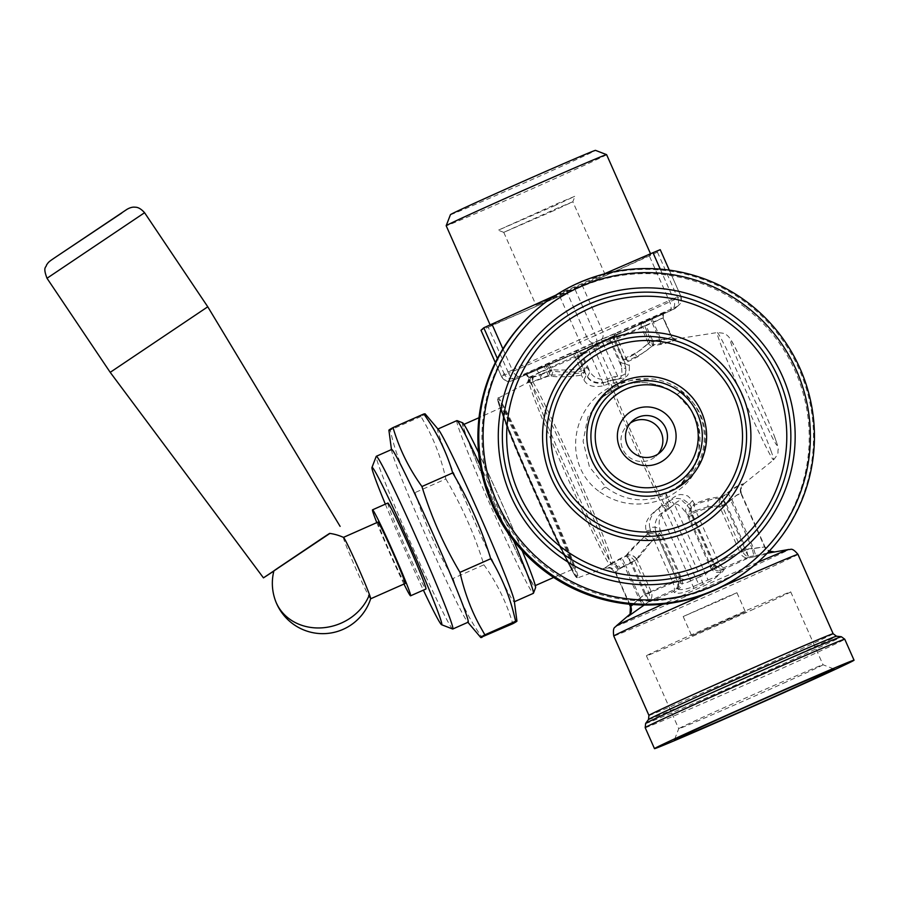 <?xml version="1.0" encoding="UTF-8"?>
<svg xmlns="http://www.w3.org/2000/svg" width="899" height="899" viewBox="0 0 899 899"><rect width="100%" height="100%" fill="white"/><g stroke="black" fill="none" stroke-linecap="round" stroke-linejoin="round"><path stroke-width="0.67" stroke-dasharray="4.5 3.37" d="M207.77 306.795L110.206 372.343M329.911 533.422L273.847 571.09M343.429 537.388L343.463 537.377A33.578 1.292 -113.9 0 0 343.429 537.388A33.578 1.292 -113.9 0 0 344.598 541.591A33.578 1.292 -113.9 0 0 359.33 576.383A33.578 1.292 -113.9 0 0 370.613 598.813A33.578 1.292 -113.9 0 0 370.658 598.756M377.951 522.117A33.578 1.292 -113.9 0 0 379.12 526.308A33.578 1.292 -113.9 0 0 393.852 561.1A33.578 1.292 -113.9 0 0 405.134 583.53M276.836 568.775C272.667 571.652 272.869 571.573 277.465 568.561L329.652 533.388M376.805 522.622A47.018 1.809 -113.9 0 0 403.977 584.035M387.862 503.035A47.018 1.809 -113.9 0 0 389.492 508.913A47.018 1.809 -113.9 0 0 410.113 557.627A47.018 1.809 -113.9 0 0 425.912 589.025M385.334 504.159A86.057 3.304 -113.9 0 0 423.384 590.137M452.624 628.997A94.451 3.63 66.1 0 1 420.305 564.336A94.451 3.63 66.1 0 1 379.614 468.076A94.451 3.63 66.1 0 1 376.232 456.389M391.683 449.478A94.451 3.63 -113.9 0 0 391.571 450.399A94.451 3.63 -113.9 0 0 394.964 461.277A94.451 3.63 -113.9 0 0 433.902 553.683A94.451 3.63 -113.9 0 0 467.368 621.67A94.451 3.63 -113.9 0 0 468.132 622.209M423.811 413.978C426.261 413.315 425.317 414.147 420.979 416.495L425.834 425.058C434.756 441.252 441.431 459.22 445.87 478.953L415.091 492.573C404.831 475.425 397.336 457.816 392.593 439.768L390.2 430.115L388.907 430.239M415.091 492.573C424.373 522.69 437.06 551.301 453.13 578.417C459.367 599.554 468.997 619.197 482.033 637.335M420.979 416.495L390.2 430.115M445.87 478.953C461.94 506.07 474.616 534.68 483.909 564.797L453.13 578.417M483.909 564.797C496.933 582.934 506.564 602.566 512.801 623.715M438.465 429.643A94.451 3.63 -113.9 0 0 437.712 429.104A94.451 3.63 -113.9 0 0 440.993 440.915A94.451 3.63 -113.9 0 0 482.403 538.771A94.451 3.63 -113.9 0 0 514.161 601.847A94.451 3.63 -113.9 0 0 514.262 600.914M456.883 420.62A94.451 3.63 -113.9 0 0 460.164 432.419A94.451 3.63 -113.9 0 0 501.586 530.286A94.451 3.63 -113.9 0 0 533.332 593.351M513.621 540.625A94.451 3.63 -113.9 0 0 480.347 465.682M462.569 422.766A90.248 3.461 -113.9 0 0 465.558 434.037A90.248 3.461 -113.9 0 0 505.822 529.073A90.248 3.461 -113.9 0 0 535.568 587.699M522.173 550.694A90.248 3.461 -113.9 0 0 478.616 452.658M466.334 435.689A88.147 3.382 -113.9 0 0 504.991 527.028A88.147 3.382 -113.9 0 0 534.624 585.901A88.147 3.382 -113.9 0 0 531.556 574.877A88.147 3.382 -113.9 0 0 492.899 483.538A88.147 3.382 -113.9 0 0 463.266 424.676A88.147 3.382 -113.9 0 0 466.334 435.689M676.25 339.013A80.393 3.09 -113.9 0 0 676.093 338.979A80.393 3.09 -113.9 0 0 675.947 339.283L674.25 340.44C671.193 341.384 674.081 341.62 660.799 344.429L652.528 345.845L651.685 341.878L648.404 343.362A4.203 3.765 47.4 0 0 652.528 345.845L637.605 356.892L624.535 363.308L625.85 368.759L625.367 375.479C622.861 377.366 627.199 380.131 613.343 383.21L608.477 383.716L604.128 385.637C593.778 387.851 587.036 385.929 583.912 379.861L581.383 375.175L581.462 371.186L583.698 370.242A4.203 3.562 151.5 0 1 581.383 375.175L573.607 376.209C564.347 376.906 556.942 376.951 551.368 376.333L548.592 376.052L531.455 382.446L527.05 383.109A100.542 3.854 66.1 0 1 527.185 382.839A100.542 3.854 66.1 0 1 527.353 382.839L530.005 382.232L531.354 377.119L540.973 374.242L542.4 378.052L549.907 374.883C557.807 375.377 569.348 374.546 584.519 372.388L587.519 376.659C591.137 382.289 598.183 383.952 608.634 381.648L607.454 379.097L611.792 377.175L617.714 376.355C627.524 375.13 624.412 372.208 625.962 370.849L625.412 363.87L629.457 365.567L627.671 360.533L623.524 358.622L625.76 357.678A4.203 1.764 -110.9 0 0 627.671 360.533C646.179 352.756 647.336 349.329 651.899 346.34L653.831 344.688L662.069 343.306C674.677 340.777 671.868 340.687 674.733 339.901L676.25 339.013L673.598 338.552L671.767 336.574L670.688 337.327C668.519 337.833 670.755 338.226 661.035 339.507L662.069 343.306M527.353 382.839L529.286 377.411L531.354 377.119M527.05 383.109A4.203 4.192 7.7 0 0 529.297 379.951L529.297 379.951A4.203 4.192 7.7 0 0 528.972 377.692L530.646 377.737L529.208 382.94A100.677 3.866 66.1 0 0 532.781 394.346A100.677 3.866 66.1 0 0 573.393 490.832A100.677 3.866 66.1 0 0 609.544 564.763L604.712 568.112L610.443 568.044L604.858 568.112A100.317 3.854 66.1 0 1 604.712 568.112M680.476 578.675C681.026 583.62 679.88 586.878 677.059 588.44A60.795 0.742 156.1 0 0 649.359 601.094L644.718 594.374L651.146 591.475A54.569 0.663 156.1 0 1 677.857 579.282L680.476 578.675L680.116 577.619L677.857 579.282C679.105 584.058 678.835 587.114 677.059 588.44L678.149 589.339C681.936 586.687 683.15 583.193 681.779 578.855L660.428 530.68C658.09 527.353 654.573 526.421 649.876 527.893L650.651 531.354L658.001 535.399L651.067 542.097L643.898 537.164L650.651 531.354L659.293 533.062L661.63 535.916L660.428 530.68C657.686 522.465 659.315 515.453 665.294 509.621L669.631 507.699L667.44 502.575A100.744 3.866 -113.9 0 0 665.766 498.439A8.394 5.102 -22.2 0 0 667.676 497.405C689.623 484.19 690.567 477.65 695.006 472.29L701.905 457.939C705.355 446.825 706.243 437.026 704.569 428.553C702.31 413.776 694.466 401.415 681.015 391.47L663.754 382.963L648.73 379.929C643.515 379.715 635.233 378.221 617.399 383.963L615.354 384.671A100.744 3.866 -113.9 0 0 612.972 379.726L617.849 379.221L617.714 376.355L603.128 343.44L614.253 338.676A4.203 4.192 80.1 0 1 616.377 333.136L601.555 339.496L603.128 343.44L581.72 353.071A4.203 4.169 60.6 0 0 576.214 350.913L575.315 351.419A58.772 0.719 156.1 0 0 545.558 365.005A4.203 3.81 64.6 0 1 550.75 367.32L551.761 369.59C559.29 370.433 570.213 370.073 584.496 368.5A4.203 1.438 -100.2 0 1 584.519 372.388L586.946 367.365L584.496 368.5L578.383 354.7A54.569 0.663 156.1 0 0 550.75 367.32L547.469 368.815L549.907 374.883L551.761 369.59L540.973 374.242L540.029 372.119L528.972 377.692A104.734 4.023 -113.9 0 1 529.286 377.411L529.151 377.097A4.203 4.192 48.5 0 0 523.611 374.962L523.297 375.243A4.203 4.192 -131.5 0 1 528.837 377.378L528.972 377.692M725.032 504.047L722.066 505.586L742.248 551.177C744.754 555.391 747.339 557.178 750.013 556.548L755.677 555.503L753.328 547.772L731.853 499.327L727.572 492.63L723.01 496.214C721.133 497.922 720.818 501.046 722.066 505.586L707.873 506.733L708.154 498.788L723.01 496.214C722.257 497.349 722.931 499.956 725.032 504.047L731.853 499.327C738.337 493.169 737.551 495.091 739.304 493.854L741.36 493.618A87.664 3.36 66.1 0 1 741.046 493.899A8.394 8.383 117.3 0 1 743.473 483.965L736.337 487.078L721.537 497.518L726.19 503.889L719.762 506.789A8.394 7.394 -97.1 0 1 721.537 497.518C715.626 499.091 711.21 497.911 691.162 506.609L688.432 514.003L689.016 516.622L680.801 506.384C678.307 506.508 678.071 500.451 669.879 507.98L668.822 509.081L664.608 505.148L658.551 508.531C647.819 516.172 643.763 523.656 646.392 530.983L647.482 534.175A8.394 3.742 -129.8 0 1 653.73 539.186C645.763 546.974 640.054 553.717 636.571 559.414L635.099 561.661L649.011 593.003A54.569 0.663 156.1 0 0 651.078 592.16A54.569 0.663 156.1 0 0 673.025 582.754L653.73 539.186L657.911 537.433C655.674 533.792 652.202 532.702 647.482 534.175C637.919 542.333 630.929 549.289 626.513 555.065L625.344 556.503C627.255 556.728 629.367 558.706 631.682 562.459L619.31 568.977L615.332 572.573A108.7 4.169 -113.9 0 0 615.646 572.292A8.394 8.372 -171.5 0 0 605.005 567.853L612.77 562.414L626.828 555.189L643.898 537.164M617.95 569.988C615.691 566.156 612.893 564.415 609.544 564.763L611.511 563.527C614.365 563.381 616.972 565.201 619.31 568.977M610.455 568.056L615.309 572.539L629.345 604.229L615.332 572.573L610.443 568.044M629.817 604.274L615.646 572.292L618.804 569.236C616.545 565.404 613.837 563.583 610.679 563.763A100.677 3.866 66.1 0 0 607.286 553.312A100.677 3.866 66.1 0 0 565.561 454.355A100.677 3.866 66.1 0 0 530.005 382.232L532.444 381.569L533.399 376.647M634.48 560.605L631.682 562.459L631.975 563.01L635.099 561.661L634.48 560.605C631.671 557.178 628.626 555.818 625.344 556.503L611.511 563.527A100.744 3.866 -113.9 0 1 575.135 488.899A100.744 3.866 -113.9 0 1 534.939 393.324A100.744 3.866 -113.9 0 1 531.455 382.446L532.545 377.4L530.646 377.737M618.804 569.236L620.254 568.146C617.916 564.37 615.41 562.459 612.77 562.414A100.744 3.866 -113.9 0 0 609.488 552.402A100.744 3.866 -113.9 0 0 568.393 454.827A100.744 3.866 -113.9 0 0 532.444 381.569L542.4 378.052M541.131 379.176L539.906 375.186L532.545 377.4M583.912 379.861L586.294 375.141L577.99 356.386L589.103 351.61L587.283 347.891L573.438 353.948A4.203 4.192 -99.9 0 1 577.99 356.386L575.349 357.397L581.462 371.186L574.146 371.928C565.415 372.253 558.414 371.984 553.132 371.118L550.491 370.714L539.906 375.186L536.793 369.489L544.198 366.219A58.772 0.719 156.1 0 0 546.435 365.297A58.772 0.719 156.1 0 0 572.045 354.318A4.203 1.764 -113.6 0 0 572.045 354.318L544.322 366.163A4.203 3.933 -112 0 0 544.198 366.219L548.592 376.052L550.491 370.714L549.48 368.455A54.569 0.663 156.1 0 0 551.57 367.59A54.569 0.663 156.1 0 0 575.349 357.397A4.203 1.764 -113.6 0 0 572.067 354.307L613.511 335.968A58.772 0.719 156.1 0 0 643.268 322.37L643.268 322.37A4.203 4.203 0 0 0 643.167 322.415A4.203 3.81 -115.4 0 1 643.268 322.37L665.541 312.144L644.639 321.157A58.772 0.719 156.1 0 0 642.392 322.078A58.772 0.719 156.1 0 0 616.781 333.068L616.377 333.136M665.766 498.439L666.395 494.27L680.071 485.269L694.522 465.817L698.95 452.208L698.984 429.61L691.545 410.483L677.003 394.504L661.428 386.087L648.044 382.94C643.886 382.468 633.874 381.243 618.793 386.862L602.33 397.111L587.935 416.844L583.08 441.252L589.452 466.918L606.061 487.292C624.558 501.103 644.673 503.429 666.395 494.27L667.631 497.304L665.687 498.226C641.493 507.699 619.501 505.598 599.712 491.91C602.656 488.505 604.769 486.966 606.061 487.292M615.354 384.671L615.455 384.873C571.438 402.044 560.583 464.277 599.712 491.91M649.876 527.893C647.864 520.027 652.269 512.228 663.102 504.496L667.44 502.575L670.238 500.024C679.644 492.394 681.352 495.124 683.487 494.686L687.769 495.978L692.59 500.586L694.331 503.811L708.154 498.788M678.149 589.339C682.847 590.272 689.702 588.53 698.714 584.114L695.118 576.922C689.645 579.776 685.195 580.417 681.779 578.855L680.116 577.619L661.63 535.916L659.181 537.051L658.001 535.399L659.293 533.062M587.519 376.659L590.036 371.826C593.554 377.838 599.363 380.255 607.454 379.097L591.958 343.744L576.214 350.913M620.254 568.146L625.468 564.92L621.692 557.594M651.067 542.097L637.031 559.594C634.424 555.751 631.019 554.278 626.828 555.189L630.604 562.504L625.468 564.92L640.088 597.891L632.997 604.544M713.132 564.392L710.682 565.527L711.221 566.505C714.514 570.224 717.705 571.573 720.773 570.573A60.795 0.742 156.1 0 0 748.462 557.919L746.541 549.806L740.113 552.716L719.762 506.789C714.109 508.036 710.502 505.699 691.05 514.048L713.401 564.898C716.11 569.045 718.571 570.932 720.773 570.573L720.762 572.101C718.413 576.506 712.581 580.552 703.254 584.238L693.904 588.373C684.881 592.812 678.408 594.217 674.486 592.587L673.733 591.385A60.795 0.742 -23.9 0 1 649.28 601.858A60.795 0.742 -23.9 0 1 647.808 602.465L643.235 605.948L639.009 598.846L624.4 565.864L620.231 558.886M668.822 509.081L660.866 513.543C654.944 519.319 653.562 526.129 656.686 533.984C654.517 530.511 651.09 529.511 646.392 530.983M604.128 385.637L603.027 383.019C595.003 384.12 589.429 381.491 586.294 375.141L577.585 356.454A4.203 4.192 -99.9 0 0 572.045 354.318A4.203 4.203 0 0 1 573.034 354.015L573.438 353.948A4.203 4.192 -99.9 0 0 572.449 354.24M648.763 592.486L645.639 593.834L639.009 598.846L630.413 606.611M617.444 384.053L618.793 386.862L615.455 384.873L617.399 383.963A100.463 3.854 66.1 0 0 615.174 379.333L615.028 376.445M669.631 507.699L673.25 505.148L669.171 501.103A100.463 3.854 66.1 0 0 667.676 497.405L667.631 497.304M673.25 505.148L674.306 504.058L670.238 500.024M720.762 572.101C716.245 573.124 712.84 571.674 710.558 567.763C709.502 571.528 706.075 574.472 700.276 576.596L669.879 507.98L665.676 504.069L664.608 505.148A100.463 3.854 66.1 0 1 610.668 383.322L610.601 380.367L603.027 383.019L589.103 351.61L611.399 341.485A4.203 4.169 -119.4 0 1 613.511 335.968A4.203 1.472 -114.2 0 1 613.511 335.968A4.203 4.203 0 0 0 613.152 336.147L612.264 336.653A4.203 4.169 60.6 0 0 610.511 341.991L621.67 367.185L622.007 373.815C620.22 375.445 623.973 378.636 613.287 380.277L610.601 380.367M693.904 588.373L690.679 580.844C685.207 583.721 680.981 584.159 678.037 582.159C679.475 586.44 678.296 589.913 674.486 592.587M673.025 582.754L677.217 580.99L656.686 533.984L677.217 580.99C678.655 585.238 677.498 588.71 673.733 591.385A8.394 3.843 -113.5 0 0 673.025 582.754M613.343 383.21L613.287 380.277L596.88 343.643L587.272 347.891M643.235 605.948L628.008 616.534L630.053 614.129M644.178 605.027L644.763 604.589L640.088 597.891L644.718 594.374L630.604 562.504L637.031 559.594L651.146 591.475A8.394 7.462 64.7 0 1 649.359 601.094L644.763 604.589M771.117 451.186A69.605 2.675 -113.9 0 0 740.742 379.4A69.605 2.675 -113.9 0 0 717.222 332.563L717.222 332.563A69.605 2.675 -113.9 0 0 719.616 341.272A69.605 2.675 -113.9 0 0 750.283 413.709A69.605 2.675 -113.9 0 0 773.556 459.872A69.605 2.675 -113.9 0 0 773.567 459.861A69.605 2.675 -113.9 0 0 771.117 451.186M617.849 379.221C630.536 376.703 626.974 374.141 629.154 372.568L629.457 365.567M698.714 584.114L708.052 579.979L674.306 504.058C683.161 496.349 682.914 503.283 685.566 503.339L689.657 508.845C688.69 505.867 689.668 503.114 692.59 500.586M742.035 550.649L745.159 549.3L745.485 550.379L742.248 551.177A54.569 0.663 156.1 0 0 740.18 552.031A54.569 0.663 156.1 0 0 718.234 561.426L714.042 563.19L691.522 512.374C690.477 509.239 691.421 506.384 694.331 503.811A8.394 3.843 65.9 0 0 695.702 510.61L691.522 512.374L689.657 508.845L714.3 564.46C713.716 567.797 710.525 570.539 704.715 572.674L695.118 576.922L663.102 504.496M707.873 506.733L695.702 510.61L718.234 561.426A8.394 3.843 -113.5 0 0 724.088 567.629L724.425 568.865C719.885 569.887 716.514 568.426 714.3 564.46L714.042 563.19C716.233 567.134 719.582 568.606 724.088 567.629A60.795 0.742 156.1 0 1 748.541 557.155A60.795 0.742 156.1 0 1 750.013 556.548C748.676 556.852 747.159 554.795 745.485 550.379M647.943 343.879C643.796 346.812 642.864 350.329 625.76 357.678L616.883 337.664A4.203 1.764 66.4 0 1 616.781 333.068A4.203 4.192 80.1 0 0 614.646 338.608L625.412 363.87L614.253 338.676L616.883 337.664A54.569 0.663 156.1 0 1 640.661 327.461A54.569 0.663 156.1 0 1 642.751 326.607A4.203 3.933 68 0 1 644.639 321.157L645.875 325.258L642.751 326.607L649.674 342.238L652.809 340.89L653.831 344.688L649.674 342.238L647.943 343.879M665.215 312.425A4.203 4.192 48.5 0 0 663.08 317.965L671.767 336.574A84.45 3.236 66.1 0 0 671.452 336.855L670.227 337.822C667.89 338.451 670.204 338.979 659.967 340.463L660.799 344.429M675.947 339.283A4.203 4.18 -176.6 0 1 671.452 336.855L663.08 317.965L652.202 322.943L650.707 319.066L643.268 322.37L644.763 326.247L652.202 322.943L659.967 340.463L651.685 341.878L644.763 326.247L641.481 327.73A4.203 3.81 -115.4 0 1 643.167 322.415L613.5 335.968A4.203 1.472 -114.2 0 0 613.848 340.35A54.569 0.663 156.1 0 0 641.481 327.73L648.404 343.362L634.784 354.228L620.276 361.499A4.203 3.506 -12.7 0 0 624.535 363.308L613.848 340.35L611.399 341.485L620.276 361.499L621.67 367.185L625.85 368.759M609.882 483.92A58.772 58.716 48.5 0 0 684.555 481.302A58.772 58.716 48.5 0 0 681.307 390.683A58.772 58.716 48.5 0 0 606.634 393.301A58.772 58.716 48.5 0 0 609.882 483.92M515.251 378.108L512.475 380.569L587.586 348.048L669.519 311.166L673.576 309.267L676.351 306.817L593.576 342.733L515.251 378.108A8.394 8.383 -131.5 0 1 504.182 373.838L501.406 376.288L508.632 373.287L488.236 327.236L480.999 330.259M488.236 327.236L575.068 289.422L649.336 255.934L657.439 252.147L660.214 249.697L680.633 295.726L673.396 298.749A8.394 4.473 66.5 0 1 672.744 308.312M603.645 274.116L555.739 295.209M727.572 492.63C739.18 484.168 737.45 486.438 740.495 484.583L743.754 483.718L740.664 489.618C740.349 488.483 741.349 486.606 743.664 483.977A79.561 3.057 -113.9 0 0 743.754 483.718M688.432 514.003L691.05 514.048L691.162 506.609L689.106 503.676L682.847 499.147L677.498 498.394C676.138 498.54 672.441 498.068 665.676 504.069M691.466 515.498L689.016 516.622L710.682 565.527L710.558 567.763L685.915 512.16C685.094 509.059 686.151 506.227 689.106 503.676M722.167 505.822L725.291 504.474L745.159 549.3L764.982 546.907L752.249 548.727L754.149 556.852L748.462 557.919A8.394 7.462 -115.3 0 1 740.113 552.716L740.113 552.716A54.569 0.663 156.1 0 1 713.401 564.898L711.221 566.505M741.349 493.562L740.664 489.618L741.349 493.562L764.993 546.907L769.184 551.154M741.36 493.618L764.982 546.907C766.869 550.57 769.859 552.2 773.949 551.806L773.646 552.087C769.555 552.469 766.555 550.84 764.667 547.188L741.046 493.899L739.574 494.124C737.54 495.551 738.731 492.933 730.786 500.282L726.134 493.911M703.254 584.238L700.276 576.596L690.679 580.844L658.551 508.531M646.212 594.812C648.381 599.049 648.909 601.6 647.808 602.465C650.056 600.858 650.46 597.711 649.011 593.003L646.212 594.812L645.639 593.834L631.975 563.01M708.052 579.979C717.402 576.27 722.863 572.562 724.425 568.865M775.062 438.105A57.716 2.214 -113.9 0 0 744.024 365.893A57.716 2.214 -113.9 0 0 732.348 346.969A57.716 2.214 -113.9 0 0 763.386 419.192A57.716 2.214 -113.9 0 0 775.062 438.105M745.08 307.447A163.708 163.573 48.5 0 0 515.666 337.698A163.708 163.573 48.5 0 0 546.109 567.157A163.708 163.573 48.5 0 0 775.511 536.905A163.708 163.573 48.5 0 0 745.08 307.447M611.365 270.902A87.731 1.068 156.1 0 0 530.646 306.66A87.731 1.068 156.1 0 0 490.404 325.505A87.731 1.068 156.1 0 0 529.848 309.031A87.731 1.068 156.1 0 0 610.578 273.274A87.731 1.068 156.1 0 0 650.82 254.428A87.731 1.068 156.1 0 0 611.365 270.902M773.646 552.087L754.149 556.852M755.677 555.503L767.195 553.233M757.037 562.886A167.911 167.776 48.5 0 0 747.754 304.008A167.911 167.776 48.5 0 0 534.399 311.492M606.6 154.65A87.731 1.068 -23.9 0 1 566.359 173.496A87.731 1.068 -23.9 0 1 485.64 209.253A87.731 1.068 -23.9 0 1 446.185 225.739M450.455 214.647A79.337 0.966 156.1 0 0 486.134 199.758A79.337 0.966 156.1 0 0 559.515 167.248A79.337 0.966 156.1 0 0 595.52 150.369M783.355 683.285A78.921 0.966 156.1 0 0 823.012 664.766L823.012 664.766A78.921 0.966 156.1 0 0 718.38 710.199A78.921 0.966 156.1 0 0 678.711 728.707A78.921 0.966 156.1 0 0 678.711 728.718A78.921 0.966 156.1 0 0 783.355 683.285M751.036 610.376A78.921 0.966 156.1 0 0 790.704 591.857A78.921 0.966 156.1 0 0 686.072 637.279A78.921 0.966 156.1 0 0 646.403 655.798A78.921 0.966 156.1 0 0 751.036 610.376M730.651 618.815L745.417 611.927L732.584 617.276L691.691 635.739L730.651 618.815M722.144 599.633L736.922 592.733L724.077 598.093L683.184 616.545L722.144 599.633M630.435 422.991A20.992 20.969 48.5 0 0 629.165 457.198A20.992 20.969 48.5 0 0 657.967 454.085M553.874 206.062L574.978 196.218L556.829 203.781L498.226 230.223L553.874 206.062M553.851 210.613L503.755 232.358L556.324 208.635L572.843 201.758L553.851 210.613M555.054 296.412L536.074 305.278L552.582 298.389L605.151 274.656L555.054 296.412M121.713 213.052L55.817 257.013M144.57 212.715L47.006 278.263M569.213 558.212A88.147 3.382 -113.9 0 0 530.556 466.873A88.147 3.382 -113.9 0 0 500.923 408.011A88.147 3.382 -113.9 0 0 503.991 419.035A88.147 3.382 -113.9 0 0 542.648 510.374A88.147 3.382 -113.9 0 0 572.281 569.236A88.147 3.382 -113.9 0 0 569.213 558.212M570.292 558.537A88.99 3.416 -113.9 0 0 522.443 447.196A88.99 3.416 -113.9 0 0 504.44 418.024A88.99 3.416 -113.9 0 0 552.301 529.376A88.99 3.416 -113.9 0 0 570.292 558.537M573.573 565.538A97.856 3.753 -113.9 0 0 520.948 443.106A97.856 3.753 -113.9 0 0 501.159 411.034A97.856 3.753 -113.9 0 0 553.784 533.467A97.856 3.753 -113.9 0 0 573.573 565.538M574.607 565.876A98.688 3.787 -113.9 0 0 531.275 463.524A98.688 3.787 -113.9 0 0 498.136 397.718A98.688 3.787 -113.9 0 0 501.575 410.045A98.688 3.787 -113.9 0 0 544.816 512.216A98.688 3.787 -113.9 0 0 578.023 578.214A98.688 3.787 -113.9 0 0 574.607 565.876M605.005 567.853A100.317 3.854 66.1 0 1 604.858 568.112L577.034 578.079C576.281 576.641 577.731 582.237 564.381 555.571C545.895 518.476 511.025 438.734 501.136 410.978C495.439 394.38 498.203 400.19 497.597 398.459L527.185 382.839L529.297 379.951L528.983 377.726M551.368 376.333L553.132 371.118M573.607 376.209L574.146 371.928M611.792 377.175L612.972 379.726L608.634 381.648M586.946 367.365L590.036 371.826L581.72 353.071L578.383 354.7A4.203 1.472 65.8 0 0 575.315 351.419A4.203 4.169 -119.4 0 1 580.833 353.577L586.946 367.365M538.119 368.309L545.558 365.005L547.469 368.815L540.029 372.119L538.119 368.309L523.611 374.962M528.826 377.389L549.48 368.455A4.203 3.933 -112 0 0 544.322 366.163A4.203 4.203 0 0 0 544.198 366.219L523.791 375.074C523.746 373.962 525.432 374.737 528.826 377.389M523.297 375.243L536.793 369.489M607.364 381.109L608.477 383.716A100.744 3.866 -113.9 0 0 662.889 506.609L665.204 511.632M636.571 559.414C634.02 555.672 630.66 554.222 626.513 555.065M601.555 339.496L591.958 343.744M659.181 537.051L677.666 578.742M512.475 380.569A8.394 8.383 -131.5 0 1 501.406 376.288L495.327 362.567M587.586 348.048A8.394 4.473 66.5 0 1 587.53 348.07A8.394 4.473 66.5 0 1 580.125 342.261L508.632 373.287A8.394 4.473 -113.5 0 0 516.037 379.097A8.394 4.473 -113.5 0 0 516.093 379.063M660.259 269.127L673.396 298.749L586.564 336.563L512.295 370.051A8.394 3.911 65.7 0 0 519.307 376.22M502.912 348.891L512.295 370.051L504.182 373.838L497.394 358.521M559.717 296.209L580.125 342.261L595.475 335.473A8.394 3.911 -114.3 0 1 595.307 344.632A8.394 3.911 -114.3 0 1 595.25 344.643M575.068 289.422L595.475 335.473L677.846 298.198A8.394 8.383 -131.5 0 1 673.576 309.267M669.519 311.166A8.394 3.911 65.7 0 0 669.575 311.144A8.394 3.911 65.7 0 0 669.744 301.985L649.336 255.934M657.439 252.147L677.846 298.198L680.622 295.737A8.394 8.383 48.5 0 1 678.52 305.424C679.15 303.806 682.105 304.907 680.633 295.726L669.283 270.116M676.351 306.817A8.394 8.383 48.5 0 0 678.52 305.424L675.745 307.885L669.575 311.144L587.53 348.07L511.632 380.906C508.879 380.187 509.048 384.851 501.395 376.299L495.315 362.589M601.251 339.339A8.394 4.473 -113.5 0 0 601.903 329.776L581.496 283.724M566.156 290.512L586.564 336.563A8.394 3.911 65.7 0 0 593.576 342.733M652.033 317.898L653.27 321.999L645.875 325.258L652.809 340.89L661.035 339.507L653.27 321.999L663.406 317.673A4.203 4.192 -131.5 0 1 665.541 312.144M612.624 336.473A4.203 4.169 60.6 0 0 612.264 336.653L596.88 343.643M637.605 356.892L634.784 354.228M681.015 391.47L677.048 394.537C685.004 400.763 690.825 407.921 694.511 415.979C701.366 428.418 701.816 443.982 695.871 462.682C694.882 467.828 689.578 475.391 679.959 485.37M650.707 319.078L664.451 312.841C663.541 312.852 663.192 314.459 663.406 317.673L671.767 336.574M743.473 483.965A79.561 3.057 -113.9 0 0 743.664 483.977L773.556 459.872M726.19 503.889L730.786 500.282L752.249 548.727L746.541 549.806L726.19 503.889M757.554 562.437A94.519 1.157 156.1 0 0 663.057 604.15M616.231 625.974A94.519 1.157 156.1 0 0 625.412 622.524A94.519 1.157 156.1 0 0 724.706 579.181A94.519 1.157 156.1 0 0 788.884 549.469M797.964 554.368A100.744 1.225 -23.9 0 1 727.415 586.935A100.744 1.225 -23.9 0 1 623.614 632.222A100.744 1.225 -23.9 0 1 613.759 635.998M704.288 594.531A100.744 1.225 -23.9 0 1 722.762 586.373M648.932 715.39A100.744 1.225 156.1 0 0 658.798 711.615A100.744 1.225 156.1 0 0 762.599 666.328A100.744 1.225 156.1 0 0 833.148 633.75M648.494 719.526A102.846 1.259 156.1 0 0 658.551 715.716A102.846 1.259 -23.9 0 0 765.487 669.047A102.846 1.259 -23.9 0 0 836.508 636.211M645.639 723.448A107.037 1.304 156.1 0 0 656.113 719.47A107.037 1.304 156.1 0 0 767.409 670.901A107.037 1.304 156.1 0 0 841.329 636.728M645.19 727.651A109.139 1.337 156.1 0 0 655.865 723.571A109.139 1.337 -23.9 0 0 768.319 674.508A109.139 1.337 -23.9 0 0 844.757 639.211M467.368 621.67L467.907 622.31M391.571 450.399L391.458 449.567M553.672 577.473L572.832 569.236L570.831 566.381C566.437 558.931 558.92 543.715 548.289 520.746C531.478 484.437 511.441 437.487 504.463 418.08L501.294 407.607L479.01 417.709M463.951 424.373L463.266 424.676M535.298 585.597L534.624 585.901M602.352 397.1L618.748 386.873M773.567 459.861C779.95 451.927 777.309 452.905 778.152 449.86C778.422 448.489 777.478 444.78 775.309 438.723C767.488 416.484 736.079 346.992 731.213 340.418C729.392 337.383 727.572 335.383 725.74 334.394C726.134 333.72 723.302 333.102 717.222 332.563L676.093 338.979L673.598 338.552L671.789 336.597M680.071 485.269L684.555 481.302M602.33 397.111L606.634 393.301M677.048 394.537C672.385 390.762 666.047 387.581 658.023 384.986L646.842 382.817C643.684 382.569 634.334 381.187 618.793 386.862M650.82 254.428L650.528 253.765M490.404 325.505L490.09 324.809M790.704 591.857L823.012 664.766L834.081 669.036M646.403 655.798L678.711 728.718L674.441 739.776M736.922 592.733L745.417 611.927M683.184 616.545L691.691 635.739M655.832 456.265L660.394 452.231M628.008 424.845L632.559 420.799M503.766 232.369L498.226 230.223M605.151 274.656L572.843 201.747L574.978 196.218M503.755 232.358L536.074 305.278"/><path stroke-width="1.35" d="M273.847 571.09L263.452 577.866L110.206 372.343L207.77 306.795L144.57 212.715L47.006 278.263C42.579 266.497 46.242 267.812 46.546 264.947C48.793 261.991 47.669 262.497 55.727 257.08L126.95 209.355C129.771 207.714 132.322 206.984 134.625 207.152C135.232 207.411 138.761 206.208 144.57 212.715M263.452 577.866L329.911 533.422M273.903 570.843L273.903 570.854A50.378 50.378 0 0 0 323.629 633.649A50.378 50.378 0 0 0 370.658 598.756A33.578 1.292 -113.9 0 0 369.444 594.61A33.578 1.292 -113.9 0 0 355.015 560.448A33.578 1.292 -113.9 0 0 343.497 537.4A50.378 50.378 0 0 0 329.652 533.388M370.635 598.801L405.134 583.53A33.578 1.292 -113.9 0 0 403.966 579.338A33.578 1.292 -113.9 0 0 389.245 544.536A33.578 1.292 -113.9 0 0 377.951 522.117L343.463 537.377M321.73 538.861C332.45 531.567 332.293 531.567 321.28 538.861L276.836 568.775C272.667 571.652 272.869 571.573 277.465 568.561M403.977 584.035A47.018 1.809 -113.9 0 0 410.573 595.812A47.018 1.809 -113.9 0 0 408.944 589.935A47.018 1.809 -113.9 0 0 388.323 541.22A47.018 1.809 -113.9 0 0 372.523 509.834A47.018 1.809 -113.9 0 0 374.153 515.7A47.018 1.809 -113.9 0 0 376.805 522.622M410.573 595.812L425.912 589.025A47.018 1.809 -113.9 0 0 424.283 583.148A47.018 1.809 -113.9 0 0 403.662 534.433A47.018 1.809 -113.9 0 0 387.862 503.035L372.523 509.834M423.384 590.137A86.057 3.304 -113.9 0 0 441.578 624.715A86.057 3.304 -113.9 0 0 438.723 613.972A86.057 3.304 -113.9 0 0 400.325 523.353A86.057 3.304 -113.9 0 0 371.972 467.446A86.057 3.304 -113.9 0 0 375.052 478.099A86.057 3.304 -113.9 0 0 385.334 504.159M371.972 467.446L376.232 456.389A94.451 3.63 66.1 0 1 376.333 456.265A94.451 3.63 66.1 0 1 408.09 519.341A94.451 3.63 66.1 0 1 449.5 617.197A94.451 3.63 66.1 0 1 452.781 629.008A94.451 3.63 66.1 0 1 452.624 628.997L441.578 624.715M452.781 629.008L468.132 622.209A94.451 3.63 -113.9 0 0 464.85 610.41A94.451 3.63 -113.9 0 0 423.429 512.542A94.451 3.63 -113.9 0 0 391.683 449.478L376.333 456.265M482.033 637.335C479.583 637.998 480.527 637.166 484.864 634.829L515.633 621.209L513.239 611.556C508.497 593.497 501.001 575.899 490.742 558.74C481.459 528.623 468.784 500.013 452.703 472.908C446.466 451.759 436.835 432.116 423.811 413.978L425.092 413.821L438.465 429.643A94.451 3.63 -113.9 0 1 471.93 497.641A94.451 3.63 -113.9 0 1 510.879 590.036A94.451 3.63 -113.9 0 1 514.262 600.914L516.936 621.085L515.633 621.209C518.082 620.546 517.139 621.378 512.801 623.715L480.74 637.492L467.907 622.31M490.742 558.74L459.962 572.36C464.412 592.093 471.087 610.061 479.999 626.266L484.864 634.829M459.962 572.36C443.892 545.255 431.217 516.644 421.934 486.528C408.899 468.39 399.268 448.747 393.032 427.598C388.694 429.936 387.75 430.778 390.2 430.115M452.703 472.908L421.934 486.528M423.811 413.978L393.032 427.598M514.374 601.746L533.332 593.351A94.451 3.63 -113.9 0 0 533.433 593.239A94.451 3.63 -113.9 0 0 530.05 581.552A94.451 3.63 -113.9 0 0 513.621 540.625M480.347 465.682A94.451 3.63 -113.9 0 0 457.04 420.62A94.451 3.63 -113.9 0 0 456.883 420.62L437.925 429.014M533.433 593.239L535.568 587.699A90.248 3.461 -113.9 0 0 532.343 576.54A90.248 3.461 -113.9 0 0 522.173 550.694M478.616 452.658A90.248 3.461 -113.9 0 0 462.569 422.766L457.04 420.62M630.424 606.634L632.997 604.544M630.053 614.129L630.413 606.611C631.356 610.522 631.255 612.994 630.109 614.039L616.231 625.974C615.523 627.749 612.41 626.052 613.759 635.998A100.744 1.225 -23.9 0 1 704.288 594.531M628.008 616.534L628.322 616.264C631.356 613.5 632.166 610.185 630.727 606.331L629.817 604.274M628.322 616.264L644.763 604.589M497.394 358.521L483.774 327.787L480.999 330.259M483.774 327.787L555.739 295.209M660.259 269.127L652.989 252.698L660.226 249.675L669.283 270.116M652.989 252.698L603.645 274.116M767.195 553.233L788.884 549.469A94.519 1.157 156.1 0 0 779.736 553.009A94.519 1.157 156.1 0 0 757.554 562.437M535.287 310.706L534.399 311.492A167.911 167.776 48.5 0 0 543.681 570.371A167.911 167.776 48.5 0 0 757.037 562.886L757.924 562.111A167.911 167.776 48.5 0 0 748.642 303.221A167.911 167.776 48.5 0 0 535.287 310.706A167.911 167.776 48.5 0 0 544.569 569.584A167.911 167.776 48.5 0 0 757.924 562.111M490.09 324.809L446.185 225.739A87.731 1.068 -23.9 0 1 446.185 225.716A87.731 1.068 -23.9 0 1 486.853 206.691A87.731 1.068 -23.9 0 1 567.145 171.125A87.731 1.068 -23.9 0 1 606.589 154.639A87.731 1.068 -23.9 0 1 606.6 154.65L650.528 253.765M606.589 154.639L595.52 150.369A79.337 0.966 156.1 0 0 559.852 165.27A79.337 0.966 156.1 0 0 487.236 197.443A79.337 0.966 156.1 0 0 450.455 214.647L446.185 225.716M746.215 306.435A163.708 163.573 -131.5 0 1 776.657 535.894A163.708 163.573 -131.5 0 1 547.244 566.145A163.708 163.573 -131.5 0 1 516.813 336.687A163.708 163.573 -131.5 0 1 746.215 306.435M556.481 554.087A148.515 148.391 48.5 0 0 764.588 526.645A148.515 148.391 48.5 0 0 736.978 318.493A148.515 148.391 48.5 0 0 528.87 345.935A148.515 148.391 48.5 0 0 556.481 554.087M558.908 550.873A144.312 144.2 48.5 0 0 761.138 524.207A144.312 144.2 48.5 0 0 734.303 321.932A144.312 144.2 48.5 0 0 532.073 348.598A144.312 144.2 48.5 0 0 558.908 550.873M843.363 664.282A109.139 1.337 156.1 0 0 730.921 713.345A109.139 1.337 156.1 0 0 654.483 748.631A109.139 1.337 156.1 0 0 665.17 744.552A109.139 1.337 156.1 0 0 777.624 695.489A109.139 1.337 156.1 0 0 854.05 660.203A109.139 1.337 156.1 0 0 843.363 664.282M731.876 325.146A140.12 140.008 -131.5 0 1 757.936 521.544A140.12 140.008 -131.5 0 1 561.583 547.435A140.12 140.008 -131.5 0 1 535.534 351.048A140.12 140.008 -131.5 0 1 731.876 325.146M790.21 689.533A87.315 1.068 156.1 0 0 834.081 669.036A87.315 1.068 156.1 0 0 718.323 719.301A87.315 1.068 156.1 0 0 674.441 739.776A87.315 1.068 156.1 0 0 790.21 689.533M583.395 518.959A104.217 104.138 48.5 0 0 729.437 499.698A104.217 104.138 48.5 0 0 710.064 353.622A104.217 104.138 48.5 0 0 564.021 372.883A104.217 104.138 48.5 0 0 583.395 518.959M585.822 515.745A100.025 99.946 48.5 0 0 725.987 497.259A100.025 99.946 48.5 0 0 707.389 357.072A100.025 99.946 48.5 0 0 567.224 375.546A100.025 99.946 48.5 0 0 585.822 515.745M704.962 360.285A95.822 95.744 -131.5 0 1 722.785 494.596A95.822 95.744 -131.5 0 1 588.497 512.295A95.822 95.744 -131.5 0 1 570.685 377.996A95.822 95.744 -131.5 0 1 704.962 360.285M610.32 483.831A59.93 59.873 48.5 0 0 694.286 472.75A59.93 59.873 48.5 0 0 683.15 388.761A59.93 59.873 48.5 0 0 599.172 399.83A59.93 59.873 48.5 0 0 610.32 483.831M612.736 480.605A55.727 55.682 48.5 0 0 690.837 470.312A55.727 55.682 48.5 0 0 680.476 392.2A55.727 55.682 48.5 0 0 602.375 402.505A55.727 55.682 48.5 0 0 612.736 480.605M678.048 395.414A51.535 51.49 -131.5 0 1 687.623 467.637A51.535 51.49 -131.5 0 1 615.422 477.167A51.535 51.49 -131.5 0 1 605.836 404.943A51.535 51.49 -131.5 0 1 678.048 395.414M628.873 459.603A29.386 29.364 48.5 0 0 670.047 454.164A29.386 29.364 48.5 0 0 664.586 412.989A29.386 29.364 48.5 0 0 623.412 418.417A29.386 29.364 48.5 0 0 628.873 459.603M633.728 453.163A20.992 20.969 48.5 0 0 660.394 452.231A20.992 20.969 48.5 0 0 659.237 419.867A20.992 20.969 48.5 0 0 632.559 420.799A20.992 20.969 48.5 0 0 633.728 453.163M657.967 454.085A20.992 20.969 48.5 0 0 630.435 422.991M55.817 257.013L121.713 213.052M369.444 594.61A50.378 43.871 160 0 1 323.696 627.704A50.378 43.871 160 0 1 276.69 603.656M629.356 604.229L630.413 606.611L629.345 604.229M495.327 362.567L480.999 330.236M502.912 348.891L491.888 324M663.057 604.15A94.519 1.157 156.1 0 0 616.231 625.974M722.762 586.373A100.744 1.225 -23.9 0 1 788.108 558.133A100.744 1.225 -23.9 0 1 797.964 554.368L833.148 633.75A100.744 1.225 156.1 0 0 823.282 637.526A100.744 1.225 156.1 0 0 719.492 682.813A100.744 1.225 156.1 0 0 648.932 715.39L648.494 719.526L645.639 723.448L645.19 727.651L654.483 748.631M833.148 633.75L836.508 636.211A102.846 1.259 -23.9 0 0 826.473 640.077A102.846 1.259 156.1 0 0 721.481 685.881A102.846 1.259 156.1 0 0 648.494 719.526M836.508 636.211L841.329 636.728A107.037 1.304 156.1 0 0 830.878 640.751A107.037 1.304 156.1 0 0 721.605 688.42A107.037 1.304 156.1 0 0 645.639 723.448M841.329 636.728L844.757 639.211A109.139 1.337 -23.9 0 0 834.07 643.302A109.139 1.337 156.1 0 0 721.616 692.365A109.139 1.337 156.1 0 0 645.19 727.651M110.206 372.343L47.006 278.263M340.103 526.365L207.77 306.795M391.458 449.567L388.907 430.239M479.01 417.709L463.951 424.373M553.672 577.473L535.298 585.597M495.315 362.589L480.987 330.259M769.184 551.154L773.949 551.806M788.884 549.469C790.671 550.132 791.513 546.693 797.964 554.368M613.759 635.998L648.932 715.39M844.757 639.211L854.05 660.203"/></g></svg>
